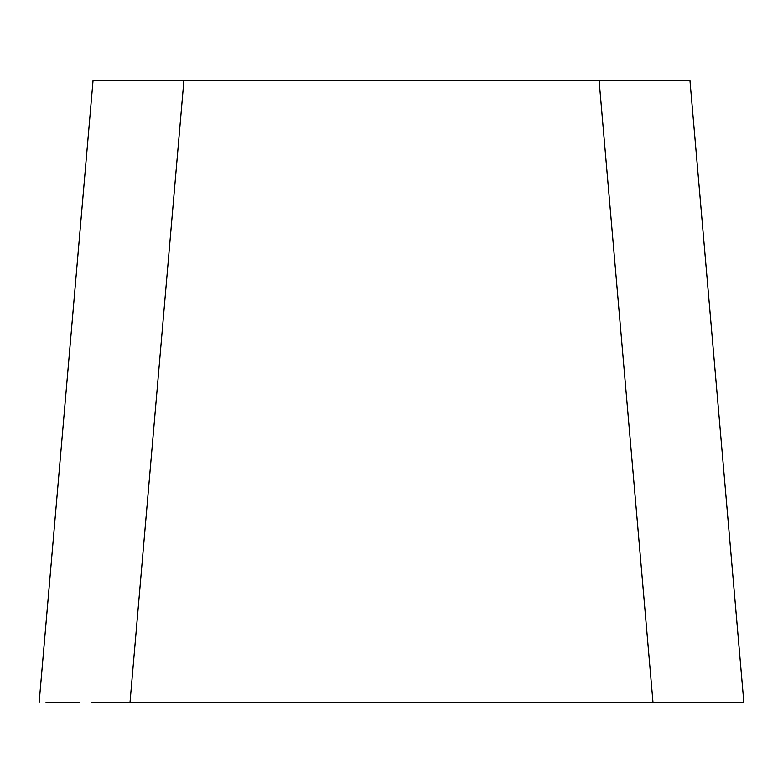 <?xml version="1.0" encoding="UTF-8"?>
<svg xmlns="http://www.w3.org/2000/svg" width="783" height="783" viewBox="0 0 783 783"><rect width="100%" height="100%" fill="white"/><g stroke="black" fill="none" stroke-linecap="round" stroke-linejoin="round"><path stroke-width="1.17" d="M114.289 702.4L130.007 702.4L183.897 80.6L93.04 80.6L39.15 702.4L93.04 80.6L183.897 80.6L130.007 702.4L652.993 702.4L599.103 80.6L183.897 80.6L689.96 80.6L743.85 702.4L92.032 702.4M112.38 702.4L129.812 702.4M130.193 702.4L114.367 702.4M614.743 80.6L598.917 80.6M626.811 80.6L615.34 80.6M636.716 80.6L637.421 80.6M640.22 80.6L599.103 80.6L652.993 702.4L669.23 702.4M682.032 702.4L683.07 702.4M667.733 702.4L652.993 702.4M145.922 80.6L133.364 80.6M153.82 80.6L146.284 80.6L153.82 80.6M167.66 80.6L156.189 80.6L167.66 80.6M184.083 80.6L168.257 80.6M100.968 702.4L102.299 702.4L100.968 702.4M688.218 80.6L683.06 80.6L688.218 80.6M680.711 702.4L703.525 702.4M728.562 702.4L743.85 702.4L689.96 80.6M683.06 80.6L663.387 80.6M95.183 702.4L112.243 702.4M145.579 80.6L146.284 80.6M94.782 80.6L119.613 80.6M79.475 702.4L46.05 702.4"/></g></svg>
